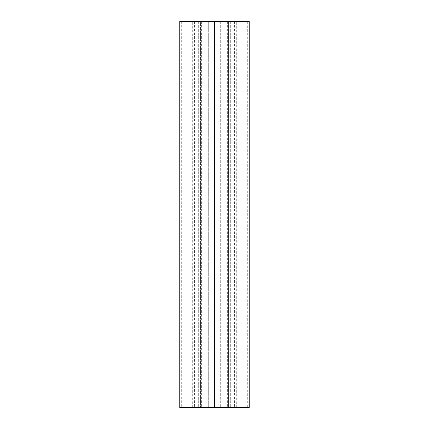 <?xml version="1.0" encoding="UTF-8"?>
<svg xmlns="http://www.w3.org/2000/svg" width="429" height="429" viewBox="0 0 429 429"><rect width="100%" height="100%" fill="white"/><g stroke="black" fill="none" stroke-linecap="round" stroke-linejoin="round"><path stroke-width="0.32" stroke-dasharray="2.15 1.61" d="M242.106 21.45L185.929 21.45L242.106 21.45L242.106 407.55L243.071 407.55L185.929 407.55L242.106 407.55M179.751 407.55L249.249 407.55L249.249 21.45L247.319 21.45L247.319 407.55M179.751 21.45L200.6 21.45L200.6 407.55L200.6 21.45L192.685 21.45L236.315 21.45L228.4 21.45L228.4 407.55L228.4 21.45L247.319 21.45M208.708 21.45L208.708 407.55L220.292 407.55L208.708 407.55L208.708 21.45L220.292 21.45L220.292 407.55L220.292 21.45L208.708 21.45M214.693 21.45L214.693 407.55M236.148 21.45L236.148 407.55L236.143 21.45M214.307 21.45L214.307 407.55M181.681 21.45L181.681 407.55M198.67 21.45L198.67 407.55L198.67 21.45M194.616 21.45L194.616 407.55M192.857 21.45L192.857 407.55L192.852 21.45M201.373 21.45L201.373 407.55M204.896 21.45L204.896 407.55M224.104 21.45L224.104 407.55M227.627 21.45L227.627 407.55M234.384 21.45L234.384 407.55M230.33 21.45L230.33 407.55L230.33 21.45M186.894 21.45L186.894 407.55M194.257 21.45L194.257 407.55M234.743 21.45L234.743 407.55M243.071 407.55L243.071 21.45M192.685 407.55L192.685 21.45M236.315 407.55L236.315 21.45M185.929 407.55L185.929 21.45"/><path stroke-width="0.64" d="M179.751 21.45L179.751 407.55L179.751 21.45L214.307 21.45L214.307 407.55L179.751 407.55M214.307 21.45L249.249 21.45L249.249 407.55L214.307 407.55M214.693 21.45L214.693 407.55"/></g></svg>
